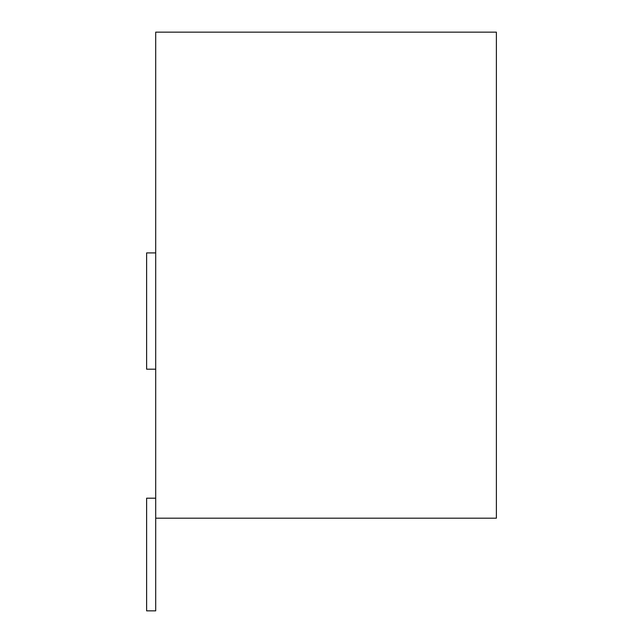 <?xml version="1.0" encoding="UTF-8"?>
<svg xmlns="http://www.w3.org/2000/svg" width="643" height="643" viewBox="0 0 643 643"><rect width="100%" height="100%" fill="white"/><g stroke="black" fill="none" stroke-linecap="round" stroke-linejoin="round"><path stroke-width="0.96" d="M155.702 252.908L155.702 369.195L146.62 369.195L146.62 252.908L155.702 252.908L155.702 32.15L496.38 32.15L496.38 518.186L155.702 518.186L155.702 610.85L146.62 610.85L146.62 498.196L155.702 498.196M155.702 369.195L155.702 518.186"/></g></svg>

